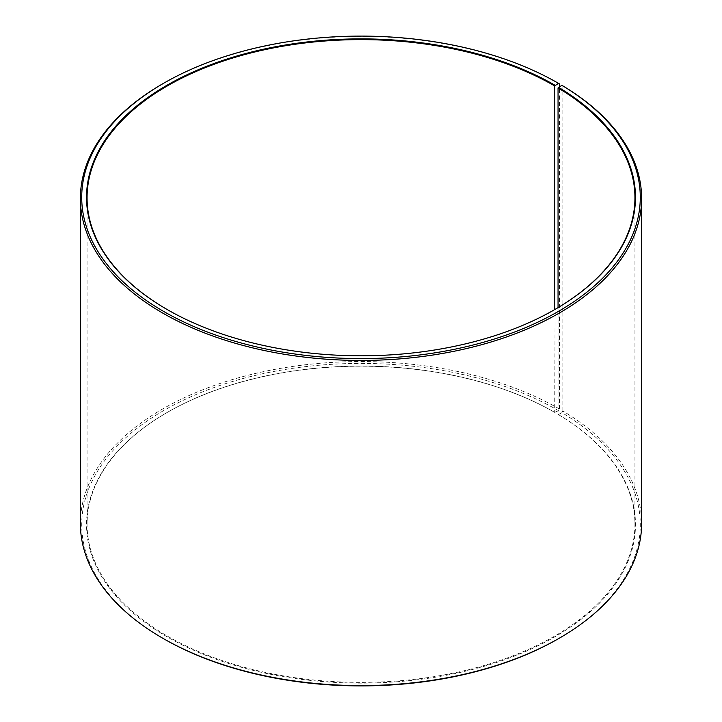 <?xml version="1.0" encoding="UTF-8"?>
<svg xmlns="http://www.w3.org/2000/svg" width="722" height="722" viewBox="0 0 722 722"><rect width="100%" height="100%" fill="white"/><g stroke="black" fill="none" stroke-linecap="round" stroke-linejoin="round"><path stroke-width="0.54" stroke-dasharray="3.61 2.71" d="M558.052 307.644L558.052 414.356A273.936 158.154 180 0 1 634.936 524.226A273.936 158.154 180 0 1 361 682.38A273.936 158.154 180 0 1 87.064 524.226A273.936 158.154 180 0 1 167.296 412.388A273.936 158.154 180 0 1 554.704 412.388L558.485 410.647L559.424 409.004L559.424 86.712M554.893 309.494A273.936 158.154 180 0 1 554.704 309.612A273.936 158.154 180 0 1 167.296 309.612A273.936 158.154 180 0 1 167.107 309.494M555.083 309.386L554.704 412.388M558.052 414.356L558.44 414.581A274.468 158.461 180 0 1 552.808 638.004A274.468 158.461 180 0 1 165.798 636.055A274.468 158.461 180 0 1 166.917 412.614A274.468 158.461 180 0 1 555.083 412.605M558.44 414.581L561.896 412.65A279.279 161.241 180 0 1 558.485 638.672M163.515 638.672A279.279 161.241 180 0 1 163.524 410.647A279.279 161.241 180 0 1 558.485 410.647M561.896 412.65L562.862 411.026A280.614 162.008 180 0 1 641.614 523.567M80.386 523.567A280.614 162.008 180 0 1 253.612 373.888A280.614 162.008 180 0 1 559.424 409.004M162.567 83.869A280.614 162.008 180 0 1 559.424 83.869M562.862 411.026L562.862 85.891M87.064 197.774L87.064 524.226M634.936 197.774L634.936 524.226"/><path stroke-width="1.08" d="M561.896 85.331A279.279 161.241 180 0 1 556.175 312.671A279.279 161.241 180 0 1 162.378 310.695A279.279 161.241 180 0 1 163.515 83.328L162.567 83.869A280.614 162.008 180 0 0 80.386 198.433A280.614 162.008 180 0 0 361 360.44A280.614 162.008 180 0 0 641.614 198.433A280.614 162.008 180 0 0 562.862 85.891L561.896 85.331L558.052 87.913L558.052 307.644M558.052 87.913A273.936 158.154 180 0 1 634.936 197.774A273.936 158.154 180 0 1 554.893 309.494M167.107 309.494A273.936 158.154 180 0 1 87.064 197.774A273.936 158.154 180 0 1 256.166 51.659A273.936 158.154 180 0 1 554.704 85.945L554.704 309.612M641.614 198.433L641.614 523.567A280.614 162.008 180 0 1 559.433 638.131L558.485 638.672A279.279 161.241 180 0 1 163.515 638.672L162.567 638.131A280.614 162.008 180 0 1 80.386 523.567L80.386 198.433M559.433 638.131A280.614 162.008 180 0 1 162.567 638.131M559.424 86.712L559.424 83.869L558.485 83.328L554.704 85.945M163.515 83.328A279.279 161.241 180 0 1 558.485 83.328M558.44 87.263A274.468 158.461 180 0 1 555.083 309.386A274.468 158.461 180 0 1 166.917 309.386A274.468 158.461 180 0 1 166.926 85.286A274.468 158.461 180 0 1 555.083 85.286"/></g></svg>
